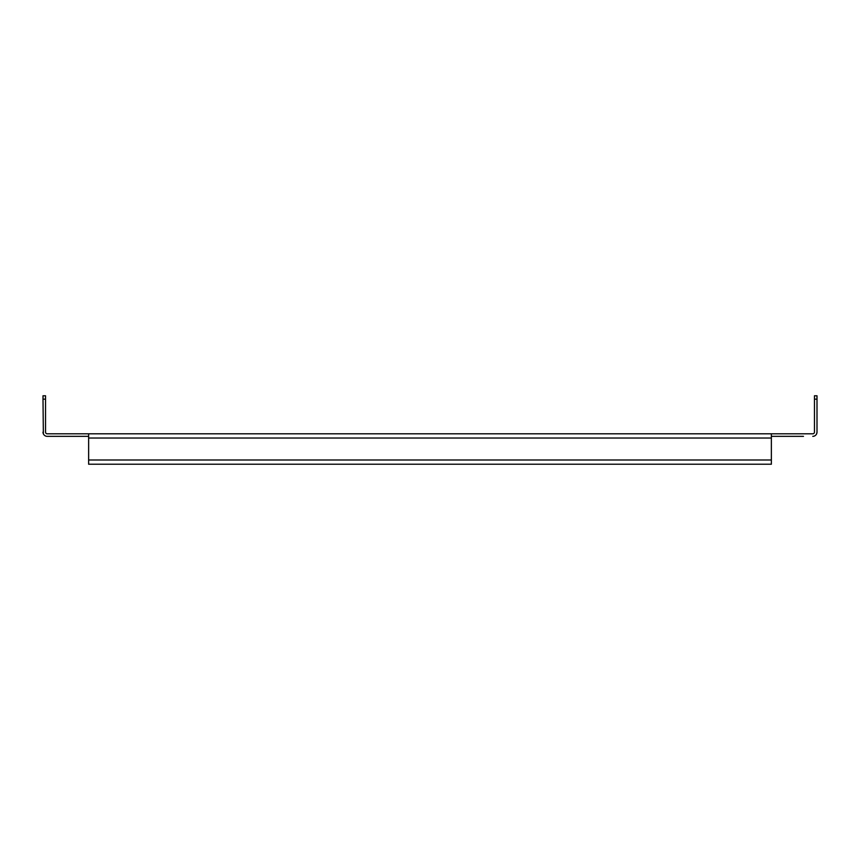 <?xml version="1.0" encoding="UTF-8"?>
<svg xmlns="http://www.w3.org/2000/svg" width="860" height="860" viewBox="0 0 860 860"><rect width="100%" height="100%" fill="white"/><g stroke="black" fill="none" stroke-linecap="round" stroke-linejoin="round"><path stroke-width="1.29" d="M43 399.158L43 395.783L45.537 395.783L45.537 399.158L43 399.158L43.355 433.805M45.537 432.118A1.688 1.688 0 0 0 47.225 433.805A1.688 1.688 0 0 1 45.537 432.118L45.537 399.158M43 432.118A4.225 4.225 0 0 0 47.225 436.342L56.523 436.342M47.225 433.805L771.366 433.805L771.366 464.217L88.634 464.217L88.634 433.805M47.225 436.342L88.634 436.342M803.476 436.342L771.366 436.342M812.775 436.342A4.225 4.225 0 0 0 817 432.118L817 399.158L814.463 399.158L814.463 432.118A1.688 1.688 0 0 1 812.775 433.805L771.366 433.805M814.463 399.158L814.463 395.783L817 395.783L817 399.158M817 432.118L816.645 433.805M814.463 432.118A1.688 1.688 0 0 1 812.775 433.805A1.688 1.688 0 0 0 814.463 432.118M771.366 438.03L88.634 438.03M771.366 459.992L88.634 459.992"/></g></svg>
